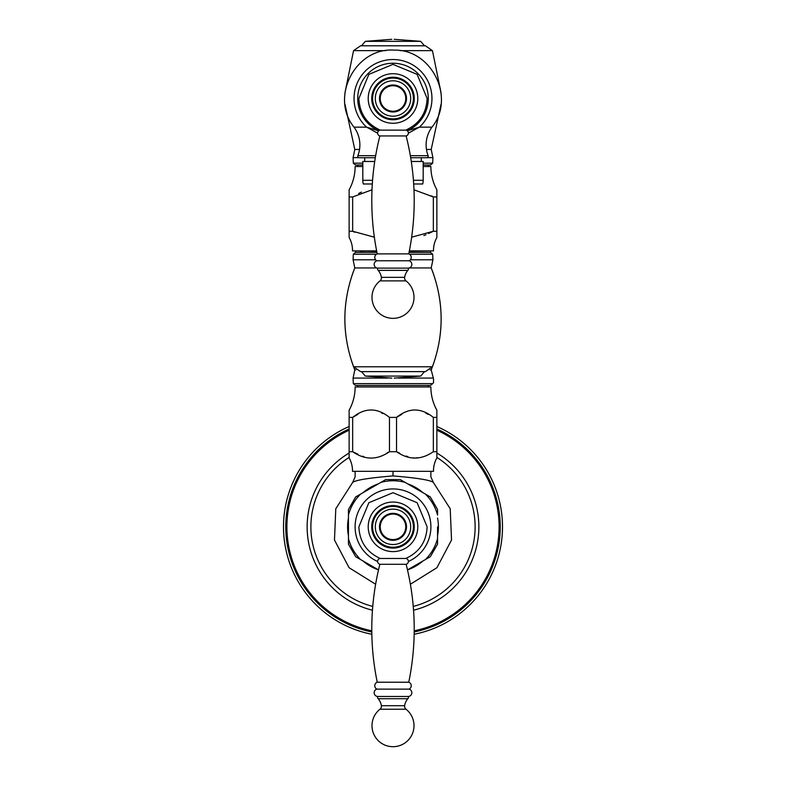 <?xml version="1.0" encoding="UTF-8"?>
<svg xmlns="http://www.w3.org/2000/svg" width="786" height="786" viewBox="0 0 786 786"><rect width="100%" height="100%" fill="white"/><g stroke="black" fill="none" stroke-linecap="round" stroke-linejoin="round"><path stroke-width="1.18" d="M417.788 526.836A24.788 24.788 0 0 0 393 502.048A24.788 24.788 0 0 0 368.212 526.836A24.788 24.788 0 0 0 393 551.615A24.788 24.788 0 0 0 417.788 526.836M413.397 526.836A20.397 20.397 0 0 1 393 547.233A20.397 20.397 0 0 1 372.603 526.836A20.397 20.397 0 0 1 393 506.43A20.397 20.397 0 0 1 413.397 526.836A20.397 20.397 0 0 1 393 547.233A20.397 20.397 0 0 1 372.603 526.836A20.397 20.397 0 0 1 393 506.43A20.397 20.397 0 0 1 413.397 526.836M406.5 526.836A13.5 13.5 0 0 1 393 540.336A13.5 13.5 0 0 1 379.5 526.836A13.5 13.5 0 0 1 393 513.337A13.5 13.5 0 0 1 406.5 526.836M405.753 526.836A12.753 12.753 0 0 0 393 514.083A12.753 12.753 0 0 0 380.247 526.836A12.753 12.753 0 0 0 393 539.579A12.753 12.753 0 0 0 405.753 526.836M406.126 558.482L379.874 558.482A2.997 2.997 0 0 0 379.874 564.289L406.126 564.289A2.997 2.997 0 0 0 406.126 558.482M406.008 709.218L379.992 709.218A20.996 20.996 0 0 0 393 746.7A20.996 20.996 0 0 0 406.008 709.218A3.763 3.763 0 0 1 404.623 705.7A14.06 14.06 0 0 1 407.816 698.725A2.25 2.25 0 0 0 408.376 696.475A3.753 3.753 0 0 0 409.123 689.125A3.753 3.753 0 0 0 408.749 682.219A262.475 262.475 0 0 0 406.126 564.289M408.749 682.219L377.251 682.219A262.475 262.475 0 0 1 379.874 564.289M409.123 689.125L376.877 689.125A3.753 3.753 0 0 1 377.251 682.219M408.376 696.475L377.624 696.475A3.753 3.753 0 0 1 376.877 689.125M407.816 698.725L378.184 698.725A2.25 2.25 0 0 1 377.624 696.475M379.992 709.218A3.763 3.763 0 0 0 381.377 705.7A14.06 14.06 0 0 0 378.184 698.725M437.547 526.836L437.547 544.187L430.306 556.734L425.462 559.524A46.069 46.069 0 0 0 437.547 538.597L437.547 526.836M425.462 494.139A46.069 46.069 0 0 1 437.547 515.066L437.547 509.475L430.306 496.929L400.241 479.578L385.759 479.578L355.694 496.929L348.453 509.475L348.453 538.597A46.069 46.069 0 0 0 360.538 559.524L355.694 556.734L348.453 544.187L348.453 515.066A46.069 46.069 0 0 1 360.538 494.139M405.085 482.368A46.069 46.069 0 0 0 380.915 482.368L385.759 479.578M360.538 559.524L378.518 569.909M407.482 569.909L425.462 559.524M393 475.923C369.155 477.898 355.704 480.059 352.668 482.417C355.704 480.059 369.155 477.898 393 475.923C416.845 477.898 430.286 480.059 433.332 482.417C430.286 480.059 416.845 477.898 393 475.923L392.99 471.335M372.76 606.419A82.117 82.117 0 0 1 349.131 457.413M436.869 457.413A82.117 82.117 0 0 1 413.24 606.419M307.13 526.836A85.871 85.871 0 0 0 372.456 610.211A85.871 85.871 0 0 1 349.131 453.021A85.871 85.871 0 0 0 307.13 526.836M413.544 610.211A85.871 85.871 0 0 0 436.869 453.021A85.871 85.871 0 0 1 413.544 610.211M371.798 630.804A106.12 106.12 0 0 1 349.131 430.207M436.869 430.207A106.12 106.12 0 0 1 414.202 630.804M349.131 426.513A109.49 109.49 0 0 0 371.837 634.263M414.163 634.263A109.49 109.49 0 0 0 436.869 426.513M413.544 471.335C436.554 478.34 436.554 478.34 413.544 471.335M433.499 471.335L352.501 471.335A26.252 26.252 0 0 0 349.131 457.924L349.131 451.704L352.659 451.704C364.93 460.174 377.201 460.174 389.463 451.704L396.537 451.704C408.799 460.174 421.07 460.174 433.341 451.704L436.869 451.704L436.869 457.924A26.252 26.252 0 0 0 433.499 471.335M389.463 451.704L389.463 417.395C377.201 407.531 364.93 407.531 352.659 417.395L349.131 417.395L349.131 457.924M388.255 452.284L387.046 452.854M363.977 456.666L362.651 456.204M358.023 454.239L352.659 451.704L352.659 417.395L357.925 414.31M417.572 457.737L416.167 457.884M414.055 457.904L413.102 457.835M407.924 456.695L406.136 456.057M399.828 453.267L396.537 451.704L396.537 417.395L401.725 414.35M349.131 417.395L349.131 410.204A47.995 47.995 0 0 0 355.125 386.967L430.875 386.967A47.995 47.995 0 0 0 436.869 410.204L436.869 451.704M433.341 451.704L433.341 417.395L436.869 417.395M433.341 417.395C421.07 407.531 408.799 407.531 396.537 417.395L389.463 417.395M381.613 412.984L382.684 413.505M425.855 413.161L428.252 414.409M428.242 386.967L428.242 385.464M357.758 386.967L357.758 385.464M393 385.464L355.508 385.464L353.307 383.627L432.693 383.627L430.492 385.464L393 385.464M430.492 250.891L430.492 252.394L409.054 252.394M429.058 250.891L409.3 251.166M411.648 237.195L433.341 231.261L436.869 231.261L436.869 237.48A26.252 26.252 0 0 0 433.499 250.891L409.349 250.891M376.651 250.891L352.501 250.891A26.252 26.252 0 0 0 349.131 237.48L349.131 231.261L352.659 231.261L374.352 237.195M372.014 189.79L352.659 196.952L349.131 196.952L349.131 237.48M354.702 232.234L352.659 231.261L352.659 196.952M431.612 195.901L433.341 196.952L433.341 231.261L428.537 233.54M425.943 234.709L423.86 235.564M436.869 237.48L436.869 189.76A47.995 47.995 0 0 1 430.875 166.524L423.182 166.524M413.986 189.79L433.341 196.952L436.869 196.952M349.131 196.952L349.131 189.76A47.995 47.995 0 0 0 355.125 166.524L362.818 166.524M358.671 193.464L361.442 192.108M428.242 166.524L428.242 165.031M357.758 166.524L357.758 165.031M362.818 165.031L355.508 165.031L353.307 163.183L362.818 163.183M423.182 165.031L430.492 165.031L432.693 163.183L423.182 163.183M344.975 92.679L353.562 50.638L360.587 45.785L425.413 45.785L432.438 50.638L441.025 92.679M408.376 133.148L419.39 127.155L431.966 127.155A29.996 29.996 0 0 0 428.124 155.697L410.341 155.697M431.966 127.155C455.723 97.936 431.769 49.184 394.13 50.127C355.577 47.307 329.609 97.199 354.034 127.155L366.61 127.155L377.624 133.148M354.034 127.155A29.996 29.996 0 0 1 357.876 155.697A1.503 1.503 0 0 0 359.271 157.731L375.315 157.731M428.124 155.697A1.503 1.503 0 0 1 426.729 157.731L410.685 157.731M364.724 161.484L364.724 157.731M421.276 161.484L421.276 157.731M413.426 180.299L423.182 180.299L423.182 161.484L411.284 161.484M374.716 161.484L362.818 161.484L362.818 180.299A14.659 14.659 0 0 0 363.289 183.983L372.318 183.983M423.182 180.299A14.659 14.659 0 0 1 422.711 183.983L413.682 183.983M378.646 130.79L366.61 127.155A38.966 38.966 0 0 1 393 59.53A38.966 38.966 0 0 1 419.39 127.155L407.354 130.79M407.266 130.722A35.242 35.242 0 0 0 393 63.244A35.242 35.242 0 0 0 378.734 130.722M417.788 98.486A24.788 24.788 0 0 1 393 123.274A24.788 24.788 0 0 1 368.212 98.486A24.788 24.788 0 0 1 393 73.707A24.788 24.788 0 0 1 417.788 98.486M413.397 98.486A20.397 20.397 0 0 1 393 118.892A20.397 20.397 0 0 1 372.603 98.486A20.397 20.397 0 0 1 393 78.089A20.397 20.397 0 0 1 413.397 98.486A20.397 20.397 0 0 1 393 118.892A20.397 20.397 0 0 1 372.603 98.486A20.397 20.397 0 0 1 393 78.089A20.397 20.397 0 0 1 413.397 98.486M406.5 98.486A13.5 13.5 0 0 1 393 111.985A13.5 13.5 0 0 1 379.5 98.486A13.5 13.5 0 0 1 393 84.986A13.5 13.5 0 0 1 406.5 98.486M405.753 98.486A12.753 12.753 0 0 0 393 85.743A12.753 12.753 0 0 0 380.247 98.486A12.753 12.753 0 0 0 393 111.239A12.753 12.753 0 0 0 405.753 98.486M406.126 130.142L379.874 130.142A2.997 2.997 0 0 0 379.874 135.949L406.126 135.949A2.997 2.997 0 0 0 406.126 130.142M406.008 280.877L379.992 280.877A20.996 20.996 0 0 0 393 318.359A20.996 20.996 0 0 0 406.008 280.877A3.763 3.763 0 0 1 404.623 277.35A14.06 14.06 0 0 1 407.816 270.374A2.25 2.25 0 0 0 408.376 268.124A3.753 3.753 0 0 0 409.123 260.775A3.753 3.753 0 0 0 408.749 253.878A262.475 262.475 0 0 0 406.126 135.949M408.749 253.878L377.251 253.878A262.475 262.475 0 0 1 379.874 135.949M409.123 260.775L376.877 260.775A3.753 3.753 0 0 1 377.251 253.878M408.376 268.124L377.624 268.124A3.753 3.753 0 0 1 376.877 260.775M407.816 270.374L378.184 270.374A2.25 2.25 0 0 1 377.624 268.124M379.992 280.877A3.763 3.763 0 0 0 381.377 277.35A14.06 14.06 0 0 0 378.184 270.374M376.7 251.166L359.949 250.891M369.99 250.891L359.949 251.166M376.946 252.394L355.508 252.394L353.307 254.232L376.523 254.232M432.438 366.777L425.413 371.631L360.587 371.631L353.562 366.777L432.438 366.777C444.424 333.686 444.011 300.743 431.209 267.957L409.251 267.957M372.456 471.335C349.446 478.34 349.446 478.34 372.456 471.335M414.261 526.836A21.261 21.261 0 0 1 393 548.097A21.261 21.261 0 0 1 371.739 526.836A21.261 21.261 0 0 1 393 505.575A21.261 21.261 0 0 1 414.261 526.836M410.695 526.836A17.695 17.695 0 0 1 393 544.531A17.695 17.695 0 0 1 375.305 526.836A17.695 17.695 0 0 1 393 509.132A17.695 17.695 0 0 1 410.695 526.836M404.623 705.7L381.377 705.7M408.376 561.479A37.905 37.905 0 0 0 393 488.931A37.905 37.905 0 0 0 377.624 561.479M407.639 569.821A45.411 45.411 0 0 0 422.907 561.008M437.547 535.639A45.411 45.411 0 0 0 437.547 518.023M422.907 492.655A45.411 45.411 0 0 0 407.639 483.852M378.361 483.852A45.411 45.411 0 0 0 363.093 492.655M348.453 518.023A45.411 45.411 0 0 0 348.453 535.639M363.093 561.008A45.411 45.411 0 0 0 378.361 569.821M349.131 428.979A107.24 107.24 0 0 0 371.807 631.954M414.193 631.954A107.24 107.24 0 0 0 436.869 428.979M355.793 369.901L354.791 369.901L353.091 378.076L387.852 378.076M430.207 369.901L431.209 369.901L433.528 378.862L433.548 382.595L432.693 383.627M398.148 378.076L432.909 378.076M353.562 366.777C341.576 333.686 341.989 300.743 354.791 267.957L376.749 267.957M375.62 259.793L353.091 259.793L353.307 254.232M431.209 267.957L432.909 259.793L410.38 259.793M432.909 259.793L432.693 254.232L409.477 254.232M359.526 149.458L354.791 149.458L353.091 157.632L358.73 157.632M426.474 149.458L431.209 149.458L432.909 157.632L432.693 163.183M427.27 157.632L432.909 157.632M400.113 50.638L432.438 50.638M353.562 50.638L385.887 50.638M424.499 45.785L420.687 41.344L365.313 41.344L391.821 39.3M375.659 155.697L357.876 155.697M362.818 180.299L372.574 180.299M414.261 98.486A21.261 21.261 0 0 0 393 77.224A21.261 21.261 0 0 0 371.739 98.486A21.261 21.261 0 0 0 393 119.747A21.261 21.261 0 0 0 414.261 98.486M410.695 98.486A17.695 17.695 0 0 1 393 116.19A17.695 17.695 0 0 1 375.305 98.486A17.695 17.695 0 0 1 393 80.791A17.695 17.695 0 0 1 410.695 98.486M404.623 277.35L381.377 277.35M361.501 371.631L365.313 376.081L420.687 376.081L424.499 371.631M380.247 558.482C366.698 552.273 359.575 541.721 358.878 526.836L368.87 502.706L393 492.714L417.13 502.706L427.122 526.836C426.425 541.721 419.302 552.273 405.753 558.482M355.125 471.335L355.125 476.866L352.668 482.417L335.789 508.758L334.472 540.021L349.072 567.698L375.62 584.253M410.38 584.253L436.928 567.698L451.528 540.021L450.211 508.758L433.332 482.417L430.875 476.866L430.875 471.335M353.091 378.076L353.307 383.627M432.438 271.082C444.424 304.182 444.011 337.115 431.209 369.901M354.791 369.901C341.989 337.115 341.576 304.182 353.562 271.082M354.791 267.957L353.091 259.793M430.492 252.394L432.693 254.232M353.091 157.632L353.307 163.183M441.025 104.283L431.209 149.458M354.791 149.458L344.975 104.283M361.501 45.785L365.313 41.344M420.687 41.344L394.179 39.3M405.753 130.142C419.302 123.933 426.425 113.381 427.122 98.486L417.13 74.365L393 64.364L368.87 74.356L358.878 98.486C359.575 113.381 366.698 123.933 380.247 130.142M355.508 250.891L355.508 252.394M391.831 378.125L365.313 376.081M420.687 376.081L394.169 378.125"/></g></svg>
